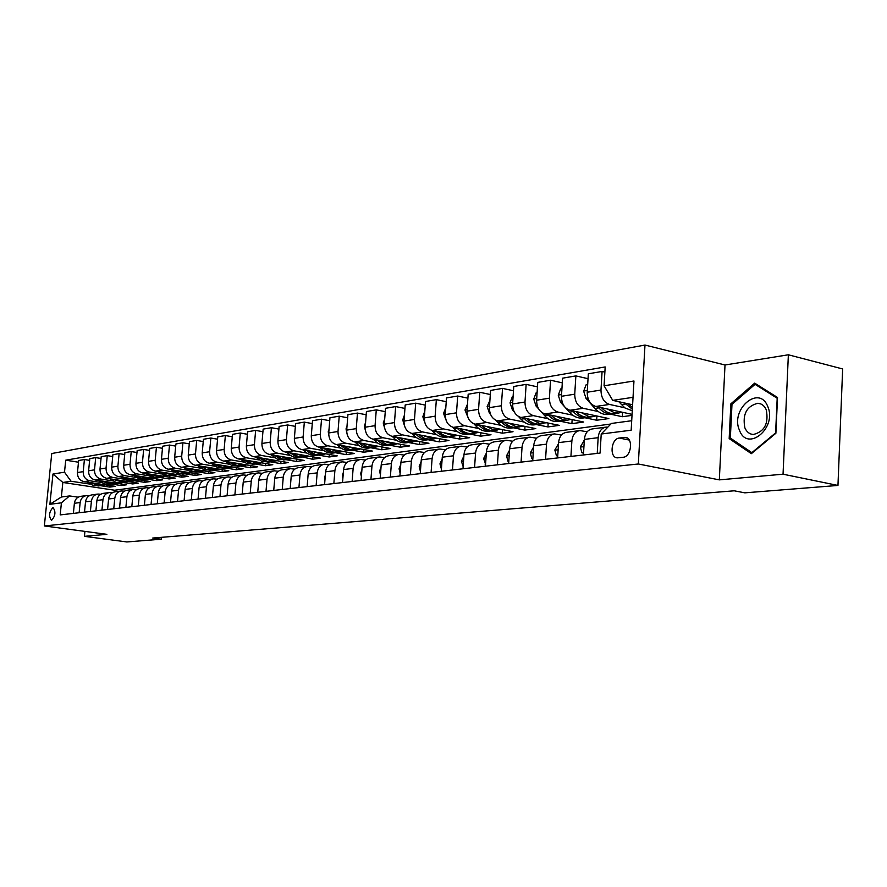 <?xml version="1.0" encoding="UTF-8"?>
<svg xmlns="http://www.w3.org/2000/svg" width="887" height="887" viewBox="0 0 887 887"><rect width="100%" height="100%" fill="white"/><g stroke="black" fill="none" stroke-linecap="round" stroke-linejoin="round"><path stroke-width="1.33" d="M51.601 520.292C55.449 515.946 55.936 511.71 53.076 507.619L52.887 507.619C49.051 511.999 48.563 516.223 51.435 520.303L51.601 520.292M644.982 345.054L51.745 453.523L44.35 525.958L638.33 463.99L644.982 345.054L725.012 364.989L719.324 479.867L783.044 474.201L788.366 354.789L725.012 364.989M788.366 354.789L842.65 368.959L837.96 485.444L783.044 474.201M837.96 485.444L744.836 492.839L734.214 490.799L152.73 538.043L161.29 539.207L161.467 537.334M624.271 437.424L619.348 438.034C610.966 438.577 609.147 458.014 617.496 457.847L623.129 457.282C631.599 456.872 633.484 437.18 625.047 437.391L627.242 438.045M633.03 397.332L612.729 400.359L604.069 385.79L605.178 366.941L65.716 460.187L78.488 462.216M604.069 385.79L633.961 381L631.167 430.206L601.22 434.02L611.387 423.454L631.71 420.726M610.833 424.019L114.589 490.234L62.844 482.461L61.369 497.019L69.563 495.922L61.414 502.829L60.194 514.903L600.089 453.069L601.22 434.02M61.414 502.829L49.883 504.304L52.965 474.035L64.507 472.183L65.716 460.187M84.919 531.391L84.431 536.336L126.808 541.946L161.29 539.207M84.431 536.336L106.883 534.34L44.35 525.958M719.324 479.867L638.33 463.99M69.563 495.922L78.167 497.186M79.131 512.741L80.14 502.552C80.817 498.483 83.012 496.143 86.738 495.545L89.299 495.733M90.396 511.444L91.416 501.144C92.093 497.03 94.299 494.658 98.058 494.048L100.697 494.259M101.938 510.125L102.959 499.691C103.635 495.534 105.863 493.139 109.655 492.518L112.361 492.74M113.769 508.772L114.789 498.217C115.465 494.004 117.716 491.575 121.53 490.954L124.324 491.187M125.887 507.386L126.908 496.698C127.595 492.429 129.857 489.979 133.704 489.358L136.576 489.602M138.305 505.956L139.337 495.134C140.024 490.821 142.308 488.349 146.178 487.706L149.149 487.972M151.056 504.503L152.076 493.549C152.775 489.169 155.07 486.664 158.973 486.021L162.033 486.298M164.117 503.007L165.148 491.908C165.847 487.473 168.164 484.945 172.1 484.291L175.249 484.59M177.533 501.465L178.564 490.223C179.263 485.743 181.591 483.171 185.56 482.517L188.82 482.827M191.304 499.891L192.335 488.504C193.033 483.958 195.384 481.353 199.387 480.699L202.746 481.031M205.44 498.272L206.471 486.73C207.181 482.129 209.543 479.49 213.567 478.836L217.049 479.18M219.965 496.609L220.996 484.912C221.706 480.244 224.089 477.583 228.147 476.907L231.74 477.284M234.889 494.902L235.92 483.049C236.629 478.315 239.024 475.609 243.127 474.933L246.841 475.332M250.223 493.139L251.265 481.12C251.975 476.33 254.392 473.591 258.516 472.915L262.364 473.325M266 491.331L267.042 479.146C267.752 474.29 270.18 471.507 274.349 470.82L278.33 471.274M282.232 489.48L283.263 477.117C283.984 472.183 286.434 469.367 290.626 468.68L294.761 469.156M298.941 487.562L299.972 475.022C300.693 470.021 303.154 467.172 307.379 466.473L311.659 466.972M316.138 485.588L317.169 472.871C317.89 467.793 320.373 464.899 324.631 464.2L329.077 464.733M333.856 483.559L334.887 470.653C335.608 465.498 338.113 462.57 342.404 461.861L347.005 462.426M352.117 481.475L353.137 468.369C353.858 463.136 356.386 460.165 360.71 459.444L365.488 460.054M370.943 479.313L371.963 466.008C372.684 460.697 375.223 457.681 379.581 456.96L384.559 457.614M390.358 477.095L391.378 463.579C392.098 458.191 394.66 455.131 399.05 454.399L404.217 455.086M410.404 474.8L411.413 461.074C412.133 455.596 414.706 452.492 419.13 451.749L424.518 452.492M431.093 472.427L432.102 458.479C432.823 452.913 435.417 449.764 439.874 449.022L445.474 449.809M452.47 469.977L453.468 455.807C454.199 450.152 456.805 446.948 461.284 446.194L467.127 447.048M474.567 467.449L475.565 453.035C476.286 447.292 478.902 444.032 483.426 443.278L489.513 444.187M497.419 464.832L498.405 450.175C499.126 444.332 501.765 441.027 506.311 440.262L512.664 441.238M521.068 462.116L522.044 447.214C522.765 441.271 525.414 437.912 529.994 437.147L536.635 438.189M545.56 459.311L546.514 444.154C547.235 438.1 549.896 434.697 554.519 433.909L561.449 435.04M570.929 456.406L571.871 440.972C572.592 434.818 575.264 431.348 579.91 430.561L587.172 431.781M114.589 490.234L114.423 491.919M632.608 404.771L612.729 400.359M624.681 407.754L609.546 404.439C603.958 402.454 601.109 397.664 600.976 390.058L602.085 371.453L604.867 372.096M632.065 414.362L595.742 406.468C590.177 404.505 587.338 399.76 587.216 392.231L588.325 373.793L602.085 371.453M632.01 415.382L622.319 416.713L610.467 414.162M598.215 411.524L583.225 408.297C577.681 406.368 574.854 401.667 574.743 394.194L575.863 375.911L588.037 378.694M596.918 416.014L596.663 420.238L608.87 418.564L569.909 410.26C564.387 408.342 561.571 403.685 561.46 396.289L562.591 378.172L575.863 375.911M596.663 420.238L584.899 417.755M572.669 415.171L557.834 412.034C552.335 410.138 549.53 405.525 549.43 398.185L550.561 380.213L562.303 382.851M572.137 419.606L571.893 423.642L583.679 422.024L544.984 413.919C539.507 412.045 536.713 407.477 536.613 400.203L537.755 382.397L550.561 380.213M571.893 423.642L560.196 421.214M548.011 418.686L533.32 415.626C527.865 413.774 525.082 409.251 524.993 402.033L526.135 384.37L537.467 386.865M548.188 423.066L547.944 426.935L559.331 425.361L520.913 417.455C515.469 415.626 512.708 411.136 512.608 403.984L513.773 386.477L526.135 384.37M547.944 426.935L536.325 424.563M524.184 422.079L509.648 419.107C504.226 417.3 501.465 412.843 501.377 405.758L502.541 388.384L513.484 390.757M525.015 426.414L524.782 430.106L535.803 428.598L497.64 420.87C492.241 419.074 489.502 414.661 489.424 407.643L490.589 390.424L502.541 388.384M524.782 430.106L513.251 427.789M501.144 425.361L486.752 422.467C481.375 420.693 478.647 416.325 478.57 409.35L479.745 392.265L490.311 394.515M502.607 429.641L502.364 433.189L513.03 431.725L475.155 424.174C469.788 422.423 467.072 418.087 467.005 411.169L468.181 394.238L479.745 392.265M502.364 433.189L490.921 430.927M478.858 428.543L464.611 425.716C459.278 423.986 456.572 419.684 456.506 412.821L457.692 396.023L467.904 398.163M480.898 432.767L480.665 436.171L490.999 434.752L453.39 427.368C448.068 425.649 445.385 421.392 445.318 414.584L446.505 397.919L457.692 396.023M480.665 436.171L469.301 433.954M457.293 431.614L443.19 428.864C437.901 427.168 435.218 422.933 435.151 416.191L436.349 399.649L446.239 401.689M459.876 435.794L459.654 439.054L469.655 437.679L432.324 430.461C427.046 428.776 424.385 424.585 424.319 417.899L425.516 401.489L436.349 399.649M459.654 439.054L448.367 436.892M436.415 434.597L422.456 431.914C417.2 430.239 414.539 426.082 414.484 419.44L415.681 403.164L425.261 405.104M439.508 438.71L439.276 441.848L448.977 440.517L411.923 433.455C406.689 431.803 404.051 427.689 403.995 421.092L405.204 404.949L415.681 403.164M439.276 441.848L428.077 439.73M416.18 437.479L402.354 434.863C397.143 433.222 394.515 429.142 394.471 422.6L395.669 406.568L404.938 408.43M419.751 441.549L419.529 444.564L428.931 443.278L392.154 436.36C386.965 434.741 384.348 430.683 384.304 424.197L385.512 408.297L395.669 406.568M419.529 444.564L408.408 442.491M396.578 440.274L382.885 437.723C377.718 436.116 375.101 432.091 375.068 425.66L376.276 409.872L385.257 411.646M400.58 444.287L400.37 447.192L409.495 445.939L372.995 439.176C367.85 437.579 365.244 433.599 365.211 427.212L366.431 411.546L376.276 409.872M400.37 447.192L389.326 445.163M377.552 442.99L364.003 440.495C358.869 438.921 356.286 434.963 356.252 428.621L357.472 413.076L366.176 414.761M381.987 446.948L381.765 449.753L390.624 448.534L354.412 441.903C349.301 440.34 346.728 436.415 346.695 430.128L347.915 414.695L357.472 413.076M381.765 449.753L370.81 447.758M359.102 445.629L345.686 443.19C340.597 441.637 338.036 437.746 338.002 431.492L339.233 416.18L347.671 417.799M363.925 449.532L363.714 452.226L372.318 451.051L336.373 444.553C331.306 443.023 328.755 439.154 328.733 432.956L329.953 417.755L339.233 416.18M363.714 452.226L352.838 450.274M341.196 448.179L327.913 445.795C322.857 444.276 320.329 440.44 320.296 434.286L321.526 419.185L329.72 420.737M346.373 452.037L346.174 454.632L354.534 453.49L318.865 447.126C313.843 445.618 311.315 441.815 311.293 435.705L312.523 420.715L321.526 419.185M346.174 454.632L335.386 452.725M323.81 450.663L310.65 448.334C305.638 446.837 303.121 443.056 303.11 436.992L304.33 422.112L312.291 423.598M329.332 454.466L329.132 456.982L337.248 455.863L301.868 449.62C296.879 448.146 294.384 444.387 294.362 438.366L295.593 423.598L304.33 422.112M329.132 456.982L318.422 455.098M306.913 453.08L293.885 450.796C288.918 449.332 286.423 445.607 286.412 439.619L287.632 424.951L295.36 426.381M312.756 456.827L312.557 459.255L320.451 458.169L285.348 452.048C280.403 450.596 277.919 446.893 277.908 440.961L279.139 426.403L287.632 424.951M312.557 459.255L303.31 457.204M290.492 455.43L277.587 453.19C272.653 451.749 270.191 448.079 270.18 442.181L271.411 427.711L278.917 429.086M296.635 459.122L296.446 461.462L304.13 460.408L269.293 454.41C264.381 452.98 261.931 449.332 261.92 443.478L263.151 429.12L271.411 427.711M296.446 461.462L285.913 459.654M274.526 457.703L261.743 455.519C256.853 454.1 254.414 450.485 254.403 444.664L255.633 430.395L262.929 431.714M280.957 461.351L280.769 463.624L288.242 462.593L253.682 456.694C248.815 455.297 246.375 451.705 246.375 445.928L247.606 431.769L255.633 430.395M280.769 463.624L270.324 461.85M258.993 459.921L246.342 457.781C241.486 456.384 239.069 452.813 239.069 447.081L240.288 433.011L247.384 434.275M265.69 463.524L265.512 465.719L272.786 464.71L238.492 458.934C233.669 457.548 231.252 454.011 231.252 448.312L232.483 434.342L240.288 433.011M265.512 465.719L255.157 463.979M243.892 462.083L231.352 459.976C226.54 458.601 224.134 455.086 224.134 449.432L225.365 435.55L232.272 436.77M250.833 465.631L250.655 467.759L257.729 466.784L223.712 461.096C218.923 459.743 216.528 456.251 216.539 450.629L217.77 436.847L225.365 435.55M250.655 467.759L240.377 466.052M229.179 464.189L216.761 462.116C211.993 460.774 209.609 457.304 209.609 451.727L210.84 438.023L217.559 439.198M236.363 467.682L236.186 469.744L243.082 468.791L209.321 463.214C204.575 461.872 202.203 458.435 202.214 452.891L203.445 439.276L210.84 438.023M236.186 469.744L225.997 468.07M214.854 466.229L202.558 464.211C197.823 462.881 195.462 459.455 195.473 453.956L196.703 440.429L203.234 441.56M222.26 469.678L222.083 471.673L228.802 470.753L195.317 465.265C190.605 463.956 188.255 460.564 188.266 455.086L189.485 441.648L196.703 440.429M222.083 471.673L211.982 470.032M200.905 468.225L188.72 466.24C184.03 464.932 181.68 461.562 181.702 456.118L182.922 442.768L189.286 443.866M208.512 471.629L208.345 473.569L214.898 472.66L181.669 467.272C176.99 465.974 174.661 462.626 174.672 457.226L175.903 443.966L182.922 442.768M208.345 473.569L198.322 471.951M187.312 470.165L175.238 468.214C170.581 466.928 168.264 463.602 168.275 458.235L169.506 445.052L175.704 446.106M195.118 473.525L194.94 475.399L201.338 474.523L168.364 469.223C163.729 467.948 161.423 464.644 161.434 459.311L162.665 446.216L169.506 445.052M194.94 475.399L184.995 473.813M174.063 472.061L162.099 470.143C157.487 468.879 155.181 465.597 155.203 460.298L156.422 447.281L162.465 448.29M182.046 475.377L181.879 477.195L188.111 476.341L155.402 471.13C150.801 469.877 148.506 466.617 148.528 461.351L149.748 448.412L156.422 447.281M181.879 477.195L172.011 475.632M161.146 473.913L149.293 472.028C144.714 470.775 142.43 467.538 142.452 462.304L143.672 449.454L149.559 450.43M169.295 477.184L169.129 478.947L175.216 478.115L142.752 472.993C138.195 471.751 135.922 468.524 135.944 463.324L137.163 450.552L143.672 449.454M169.129 478.947L159.338 477.406M148.55 475.709L136.798 473.869C132.252 472.638 129.99 469.434 130.012 464.267L131.232 451.561L136.975 452.514M156.855 478.936L156.7 480.654L162.631 479.845L130.422 474.8C125.899 473.58 123.648 470.398 123.67 465.265L124.89 452.647L131.232 451.561M156.7 480.654L146.976 479.146M136.254 477.472L124.612 475.654C120.1 474.445 117.86 471.285 117.893 466.174L119.102 453.634L124.701 454.543M144.714 480.654L144.559 482.328L150.346 481.53L118.392 476.563C113.902 475.365 111.673 472.228 111.695 467.15L112.904 454.687L119.102 453.634M144.559 482.328L134.913 480.832M124.258 479.18L112.716 477.406C108.247 476.208 106.019 473.081 106.052 468.037L107.26 455.641L112.727 456.528M132.85 482.328L132.695 483.947L138.35 483.171L106.64 478.293C102.193 477.106 99.976 474.002 100.009 468.99L101.218 456.672L107.26 455.641M132.695 483.947L123.127 482.484M112.549 480.865L101.107 479.102C96.672 477.927 94.465 474.844 94.499 469.855L95.707 457.614L101.04 458.468M121.275 483.958L121.12 485.544L126.641 484.779L95.175 479.978C90.762 478.803 88.567 475.742 88.6 470.786L89.809 458.612L95.707 457.614M121.12 485.544L111.618 484.091M101.107 482.495L89.764 480.765C85.363 479.612 83.178 476.563 83.212 471.64L84.42 459.533L89.631 460.364M109.955 485.555L109.811 487.096L115.21 486.353L83.977 481.619C79.597 480.466 77.424 477.439 77.457 472.538L78.655 460.508L84.42 459.533M109.811 487.096L100.375 485.666M89.931 484.091L71.038 481.242L62.844 482.461L52.965 474.035M597.228 453.401L598.16 437.679C598.869 431.415 601.563 427.889 606.231 427.102L607.817 427.157M583.435 454.976L584.367 439.409C585.087 433.2 587.771 429.707 592.427 428.92L605.488 427.201M622.563 412.289L622.319 416.713M557.624 457.936L558.577 442.635C559.287 436.548 561.959 433.1 566.593 432.324L579.167 430.661M532.721 460.785L533.686 445.762C534.406 439.764 537.056 436.382 541.658 435.606L553.776 434.009M508.672 463.535L509.648 448.767C510.369 442.879 513.019 439.542 517.587 438.777L529.262 437.236M485.444 466.196L486.431 451.671C487.151 445.884 489.779 442.602 494.314 441.848L505.59 440.362M462.992 468.768L463.979 454.488C464.71 448.789 467.316 445.562 471.817 444.808L482.705 443.378M441.271 471.263L442.269 457.204C442.99 451.594 445.596 448.423 450.064 447.669L460.575 446.294M420.25 473.669L421.258 459.832C421.979 454.321 424.563 451.195 429.009 450.452L439.154 449.11M399.904 475.997L400.913 462.382C401.645 456.949 404.206 453.867 408.608 453.135L418.42 451.838M380.19 478.259L381.21 464.855C381.931 459.499 384.481 456.461 388.85 455.741L398.341 454.488M361.076 480.444L362.107 467.238C362.827 461.972 365.355 458.978 369.691 458.257L378.882 457.049M342.548 482.561L343.579 469.567C344.3 464.378 346.817 461.428 351.119 460.708L360.011 459.533M324.575 484.624L325.607 471.817C326.327 466.706 328.822 463.79 333.091 463.081L341.717 461.95M307.135 486.619L308.166 474.002C308.876 468.957 311.359 466.096 315.595 465.387L323.955 464.289M290.193 488.56L291.224 476.119C291.945 471.152 294.406 468.325 298.609 467.626L306.702 466.562M273.739 490.444L274.77 478.182C275.48 473.281 277.93 470.487 282.099 469.8L289.949 468.768M257.74 492.285L258.782 480.177C259.492 475.354 261.92 472.594 266.056 471.917L273.673 470.908M242.195 494.059L243.226 482.129C243.936 477.372 246.353 474.645 250.456 473.968L257.851 472.993M227.072 495.789L228.114 484.025C228.813 479.324 231.208 476.641 235.288 475.975L242.461 475.022M212.359 497.474L213.401 485.865C214.1 481.231 216.472 478.581 220.519 477.916L227.493 476.995M198.045 499.115L199.076 487.662C199.775 483.082 202.136 480.466 206.15 479.812L212.924 478.913M184.097 500.712L185.128 489.402C185.826 484.89 188.166 482.306 192.146 481.652L198.743 480.787M170.515 502.275L171.546 491.11C172.244 486.653 174.562 484.102 178.52 483.448L184.928 482.606M157.287 503.783L158.318 492.762C159.006 488.36 161.312 485.843 165.226 485.2L171.468 484.38M144.381 505.268L145.413 494.381C146.1 490.034 148.395 487.54 152.276 486.908L158.352 486.109M131.808 506.699L132.839 495.955C133.527 491.664 135.789 489.203 139.647 488.571L145.557 487.795M119.545 508.107L120.565 497.485C121.253 493.25 123.504 490.821 127.34 490.189L133.083 489.436M107.582 509.482L108.602 498.993C109.278 494.802 111.518 492.396 115.321 491.775L120.92 491.043M95.907 510.812L96.916 500.456C97.592 496.31 99.821 493.937 103.591 493.327L109.046 492.607M84.509 512.121L85.518 501.876C86.194 497.784 88.401 495.434 92.137 494.835L97.459 494.126M64.507 472.183L71.038 481.242M73.377 513.396L74.386 503.273C75.051 499.226 77.247 496.908 80.961 496.299L86.139 495.622M49.883 504.304L61.369 497.019M754.682 383.14L730.866 403.829L729.169 438.599L751.356 453.667L775.892 433.255L777.511 397.487L754.682 383.14M732.03 439.209L729.169 438.599M732.252 404.15L730.866 403.829M618.782 401.7L624.903 407.92L632.276 410.781M624.492 402.964L632.364 409.206M632.453 407.532L628.118 403.773M583.579 452.603L581.983 452.791L580.275 446.948L584.311 440.362M581.983 452.791L583.546 453.102M557.768 455.608L556.459 455.752L554.83 450.008L558.511 443.744M556.459 455.752L557.746 456.007M532.865 458.501L531.812 458.623L530.26 452.958L533.608 447.004M531.812 458.623L532.843 458.812M587.682 384.559L586.096 384.814L583.657 391.189L586.008 398.33L594.867 408.441C598.814 412.799 603.193 414.817 608.027 414.506L609.358 414.329M607.384 408.996L614.425 412.732L618.516 413.043L622.097 412.189M598.026 406.956L598.814 407.865C602.772 412.233 607.163 414.262 611.997 413.952L613.915 413.641M615.844 413.42L614.514 413.597C609.768 413.907 605.433 411.945 601.519 407.721M561.937 388.75L560.628 388.961L558.256 395.214L560.584 402.232L569.365 412.156C573.279 416.424 577.637 418.409 582.437 418.099L583.757 417.91M581.528 412.732L588.502 416.38L592.571 416.679L596.108 415.848M572.481 410.803L573.19 411.601C577.104 415.881 581.462 417.866 586.274 417.555L588.136 417.256M590.021 417.034L588.702 417.223C584.012 417.522 579.732 415.626 575.863 411.524M537.09 392.797L536.036 392.963L533.741 399.106L536.036 406.002L538.62 408.885M541.879 412.533L544.751 415.737C548.632 419.928 552.956 421.868 557.723 421.558L559.043 421.38M556.559 416.347L563.478 419.906L567.514 420.183L571.017 419.374M547.822 414.506L548.432 415.205C552.324 419.407 556.659 421.358 561.427 421.037L563.256 420.748M565.086 420.527L563.777 420.715C559.143 421.026 554.907 419.185 551.082 415.194M508.816 461.295L508.018 461.384L506.532 455.818L509.559 450.141M508.018 461.384L508.805 461.528M513.096 396.7L512.287 396.833L510.047 402.864L512.32 409.639L514.105 411.612M518.596 416.58L520.968 419.196C524.816 423.321 529.107 425.217 533.852 424.906L535.149 424.729M532.444 419.828L539.307 423.31L546.769 422.777M523.995 418.087L524.527 418.686C528.386 422.811 532.688 424.718 537.422 424.407L539.207 424.119M541.003 423.908L539.695 424.086C535.116 424.396 530.936 422.611 527.144 418.731M739.481 430.306C747.508 452.625 777.544 427.667 767.676 406.335C759.039 384.259 729.946 409.572 739.481 430.306M744.88 427.878C746.688 431.969 749.493 434.175 753.307 434.497C764.561 431.681 768.874 423.432 766.235 409.75C764.417 405.725 761.634 403.563 757.886 403.263C746.643 406.08 742.308 414.284 744.88 427.878M755.07 384.337L777.189 398.241L775.615 432.878L751.854 452.658L730.345 438.067L731.986 404.372L755.07 384.337L757.553 384.947M752.42 452.78L751.854 452.658M485.588 463.99L483.603 458.579L486.331 453.179M485.023 464.056L485.577 464.156M463.136 466.595L461.417 461.251L463.868 456.14M441.427 469.123L439.963 463.834L442.147 459.022M420.416 471.474L419.196 466.329L421.114 461.839M400.104 473.237L399.072 468.757L400.758 464.577M489.912 400.48L487.151 406.501L489.402 413.154L490.578 414.451M495.922 420.305L497.973 422.545C501.787 426.592 506.056 428.454 510.757 428.144L512.054 427.966M509.138 423.199L515.935 426.603L523.341 426.07M500.955 421.536L501.421 422.046C505.235 426.104 509.504 427.977 514.216 427.656L515.957 427.379M517.709 427.168L516.411 427.346C511.888 427.667 507.752 425.926 504.004 422.157M467.493 404.128L464.999 410.016L467.915 417.3M473.913 423.82L475.731 425.782C479.512 429.763 483.748 431.592 488.427 431.27L489.702 431.093M486.597 426.459L493.338 429.785L500.667 429.264M478.67 424.873L479.058 425.305C482.861 429.286 487.096 431.115 491.775 430.805L493.471 430.539M495.179 430.328L493.893 430.505C489.424 430.816 485.333 429.142 481.619 425.461M445.806 407.654L443.567 413.409L446.039 420.128M452.57 427.157L454.199 428.92C457.958 432.823 462.16 434.619 466.806 434.308L468.081 434.12M464.788 429.607L475.365 433.1L478.725 432.346M457.104 428.099L457.426 428.454C461.196 432.368 465.398 434.164 470.043 433.854L471.707 433.588M473.381 433.377L472.095 433.566C467.682 433.876 463.635 432.235 459.965 428.654M424.818 411.158L422.822 416.702L424.895 422.911M431.869 430.361L433.355 431.958C437.08 435.794 441.249 437.557 445.862 437.236L447.126 437.058M443.666 432.656L454.155 436.071L457.481 435.329M436.216 431.215L436.482 431.503C440.218 435.351 444.387 437.114 448.999 436.803L450.629 436.548M452.259 436.337L450.995 436.515C446.627 436.836 442.624 435.24 438.987 431.747M404.45 415.061L402.72 419.895L404.428 425.594M411.779 433.433L413.165 434.896C416.857 438.666 420.992 440.395 425.572 440.085L426.824 439.908M423.21 435.606L433.61 438.954L436.903 438.222M415.992 434.231L416.191 434.453C419.895 438.245 424.03 439.974 428.609 439.653L430.206 439.409M431.803 439.209L425.206 438.777L418.675 434.741M380.434 474.955L379.581 471.097L381.022 467.261M384.714 418.841L383.239 422.988L384.603 428.144M392.298 436.393L393.595 437.746C397.254 441.46 401.356 443.156 405.902 442.835L407.144 442.668M403.385 438.466L413.697 441.748L416.957 441.016M396.378 437.158L396.533 437.313C400.192 441.039 404.306 442.746 408.852 442.425L410.415 442.192M411.978 441.992L405.448 441.582L398.984 437.646M361.375 476.618L360.676 473.37L361.896 469.877M365.577 422.5L364.357 425.982L365.4 430.572M373.405 439.253L374.613 440.506C378.25 444.165 382.319 445.828 386.821 445.518L388.062 445.341M384.171 441.249L394.382 444.454L397.609 443.744M377.352 439.985L377.463 440.096C381.1 443.755 385.169 445.429 389.681 445.108L391.211 444.875M392.741 444.686L386.288 444.287L379.891 440.451M342.892 478.226L342.338 475.576L343.347 472.449M347.017 426.048L346.03 428.887L346.784 432.878M355.077 442.025L356.197 443.19C359.8 446.782 363.836 448.423 368.316 448.112L369.546 447.935M365.522 443.943L375.656 447.081L378.838 446.372M358.902 442.724L358.958 442.79C362.572 446.394 366.608 448.035 371.088 447.713L372.584 447.491M374.081 447.303L367.695 446.926L361.364 443.178M324.964 479.789L324.542 477.727L325.352 474.988M329.01 429.496L328.245 431.714L328.744 435.062M337.282 444.72L338.324 445.795C341.894 449.332 345.897 450.94 350.343 450.629L351.562 450.452M347.427 446.549L357.472 449.631L360.621 448.933M338.324 445.795L341.007 445.396C344.577 448.955 348.591 450.563 353.037 450.252L354.501 450.031M355.975 449.842L349.644 449.476L343.391 445.817M307.567 481.308L307.878 477.494M311.525 432.845L311.27 437.125M319.996 447.325L320.972 448.323C324.509 451.805 328.478 453.39 332.891 453.069L334.1 452.902M329.853 449.088L339.81 452.104L342.936 451.416M323.6 447.968C327.137 451.439 331.106 453.024 335.508 452.703L336.949 452.492M338.379 452.303L332.126 451.96L325.928 448.39M290.67 482.772L290.903 480.022M294.551 436.094L294.329 439.076M303.199 449.853L304.108 450.773C307.612 454.211 311.559 455.763 315.927 455.452L317.136 455.275M312.789 451.55L322.657 454.51L325.751 453.834M306.702 450.474C310.206 453.867 314.131 455.408 318.477 455.086L319.885 454.887M321.294 454.698L315.096 454.377L308.975 450.873M274.26 484.202L274.393 482.628M278.052 439.242L277.919 440.883M286.878 452.315L287.721 453.157C291.191 456.539 295.105 458.08 299.451 457.759L300.649 457.592M296.203 453.944L305.982 456.838L309.042 456.184M290.282 452.902L295.792 456.528L301.924 457.415L299.451 457.759M304.696 457.027L298.553 456.716L292.499 453.29M271.001 454.698L277.276 459.122L284.605 459.843M280.081 456.262L289.783 459.111L292.81 458.457M274.316 455.275L280.614 459.111L287.188 459.466M288.541 459.289L282.465 458.989L276.467 455.641M255.567 457.016L261.732 461.318L269.005 462.027M264.404 458.524L274.016 461.329L277.01 460.675M258.793 457.57L265.025 461.318L271.5 461.672M272.841 461.484L266.821 461.207L260.889 457.925M240.543 459.278L246.608 463.469L253.826 464.156M249.147 460.73L258.682 463.469L261.643 462.837M243.681 459.81L249.846 463.469L256.243 463.812M257.552 463.635L251.598 463.358L245.721 460.153M225.919 461.473L231.895 465.553L239.046 466.229M234.301 462.87L243.748 465.564L246.686 464.932M228.979 461.983L235.077 465.564L241.397 465.886M242.672 465.719L236.785 465.453L230.964 462.315M211.683 463.602L217.559 467.582L224.655 468.236M219.854 464.954L229.212 467.604L232.128 466.983M214.654 464.089L220.686 467.604L226.928 467.915M228.192 467.748L222.36 467.493L216.594 464.411M197.801 465.675L203.589 469.556L210.64 470.21M205.773 466.983L215.053 469.589L217.936 468.979M200.706 466.152L206.671 469.589L212.836 469.888M214.077 469.722L202.602 466.462M184.285 467.704L189.984 471.485L196.969 472.117M192.058 468.957L201.26 471.518L204.121 470.919M187.113 468.159L193.022 471.529L199.109 471.817M200.329 471.651L188.964 468.458M171.102 469.666L176.713 473.37L183.653 473.991M178.686 470.886L187.811 473.403L190.638 472.804M173.863 470.11L179.706 473.414L185.727 473.691M186.924 473.525L175.67 470.398M158.252 471.585L163.785 475.199L170.67 475.809M165.658 472.76L174.706 475.244L177.511 474.656M160.946 472.017L166.734 475.255L172.677 475.521M173.863 475.365L162.709 472.294M145.723 473.458L151.167 476.984L157.997 477.583M152.941 474.6L161.922 477.04L164.694 476.452M148.351 473.869L154.072 477.04L159.959 477.306M161.112 477.151L150.069 474.146M133.493 475.277L138.86 478.736L145.634 479.313M140.545 476.386L149.448 478.78L152.198 478.204M136.055 475.687L141.732 478.792L147.541 479.047M148.672 478.891L137.74 475.942M121.552 477.062L126.841 480.432L133.571 481.009M128.438 478.126L137.274 480.488L139.991 479.922M124.058 477.45L127.44 479.679L131.209 480.821L135.412 480.743L125.699 477.705M136.543 480.588L137.274 480.488M109.899 478.792L115.898 482.351L121.796 482.661M116.629 479.834L125.389 482.151L128.083 481.597M112.35 479.168L123.581 482.406M124.69 482.251L113.957 479.412M98.524 480.488L104.444 483.969L110.287 484.269M105.098 481.497L113.78 483.781L116.452 483.227M100.907 480.854L110.942 484.18L102.482 481.087M113.115 483.87L113.78 483.781M87.403 482.14L93.246 485.555L99.056 485.843M93.834 483.116L102.448 485.366L105.098 484.823M89.742 482.495L99.677 485.754L91.283 482.728M101.817 485.455L102.448 485.366M595.742 406.468L609.546 404.439M569.909 410.26L583.225 408.297M544.984 413.919L557.834 412.034M520.913 417.455L533.32 415.626M497.64 420.87L509.648 419.107M475.155 424.174L486.752 422.467M453.39 427.368L464.611 425.716M432.324 430.461L443.19 428.864M411.923 433.455L422.456 431.914M392.154 436.36L402.354 434.863M372.995 439.176L382.885 437.723M354.412 441.903L364.003 440.495M336.373 444.553L345.686 443.19M318.865 447.126L327.913 445.795M301.868 449.62L310.65 448.334M285.348 452.048L293.885 450.796M269.293 454.41L277.587 453.19M253.682 456.694L261.743 455.519M238.492 458.934L246.342 457.781M223.712 461.096L231.352 459.976M209.321 463.214L216.761 462.116M195.317 465.265L202.558 464.211M181.669 467.272L188.72 466.24M168.364 469.223L175.238 468.214M155.402 471.13L162.099 470.143M142.752 472.993L149.293 472.028M130.422 474.8L136.798 473.869M118.392 476.563L124.612 475.654M106.64 478.293L112.716 477.406M95.175 479.978L101.107 479.102M83.977 481.619L89.764 480.765M587.216 392.231L600.976 390.058M584.367 439.409L598.16 437.679M558.577 442.635L571.871 440.972M561.46 396.289L574.743 394.194M533.686 445.762L546.514 444.154M536.613 400.203L549.43 398.185M509.648 448.767L522.044 447.214M512.608 403.984L524.993 402.033M486.431 451.671L498.405 450.175M489.424 407.643L501.377 405.758M463.979 454.488L475.565 453.035M467.005 411.169L478.57 409.35M442.269 457.204L453.468 455.807M445.318 414.584L456.506 412.821M421.258 459.832L432.102 458.479M424.319 417.899L435.151 416.191M400.913 462.382L411.413 461.074M403.995 421.092L414.484 419.44M381.21 464.855L391.378 463.579M384.304 424.197L394.471 422.6M362.107 467.238L371.963 466.008M365.211 427.212L375.068 425.66M343.579 469.567L353.137 468.369M346.695 430.128L356.252 428.621M325.607 471.817L334.887 470.653M328.733 432.956L338.002 431.492M308.166 474.002L317.169 472.871M311.293 435.705L320.296 434.286M291.224 476.119L299.972 475.022M294.362 438.366L303.11 436.992M274.77 478.182L283.263 477.117M277.908 440.961L286.412 439.619M258.782 480.177L267.042 479.146M261.92 443.478L270.18 442.181M243.226 482.129L251.265 481.12M246.375 445.928L254.403 444.664M228.114 484.025L235.92 483.049M231.252 448.312L239.069 447.081M213.401 485.865L220.996 484.912M216.539 450.629L224.134 449.432M199.076 487.662L206.471 486.73M202.214 452.891L209.609 451.727M185.128 489.402L192.335 488.504M188.266 455.086L195.473 453.956M171.546 491.11L178.564 490.223M174.672 457.226L181.702 456.118M158.318 492.762L165.148 491.908M161.434 459.311L168.275 458.235M145.413 494.381L152.076 493.549M148.528 461.351L155.203 460.298M132.839 495.955L139.337 495.134M135.944 463.324L142.452 462.304M120.565 497.485L126.908 496.698M123.67 465.265L130.012 464.267M108.602 498.993L114.789 498.217M111.695 467.15L117.893 466.174M96.916 500.456L102.959 499.691M100.009 468.99L106.052 468.037M85.518 501.876L91.416 501.144M88.6 470.786L94.499 469.855M74.386 503.273L80.14 502.552M77.457 472.538L83.212 471.64M629.271 440.074L619.348 438.034M625.379 403.995L621.288 404.594M580.32 447.092L583.934 446.649M583.435 440.906L584.289 440.806M554.874 450.152L558.134 449.753M530.304 453.102L533.231 452.747M587.327 390.457L583.724 391.023M598.814 407.865L594.867 408.441M587.904 398.041L586.008 398.33M561.571 394.538L558.311 395.059M573.19 411.601L569.365 412.156M562.136 401.988L560.584 402.232M536.724 398.485L533.797 398.95M548.432 415.205L544.751 415.737M537.278 405.802L536.036 406.002M506.566 455.962L509.193 455.641M512.719 402.299L510.103 402.72M524.527 418.686L520.968 419.196M513.263 409.495L512.32 409.639M483.637 458.712L485.976 458.435M461.451 461.384L463.524 461.129M439.996 463.968L441.804 463.746M419.218 466.462L420.793 466.274M399.106 468.879L400.447 468.724M489.535 405.98L487.207 406.346M501.421 422.046L497.973 422.545M490.067 413.054L489.402 413.154M467.116 409.539L465.054 409.872M479.058 425.305L475.731 425.782M445.429 412.987L443.622 413.264M457.426 428.454L454.199 428.92M424.441 416.313L422.866 416.568M436.482 431.503L433.355 431.958M404.117 419.54L402.776 419.751M416.191 434.453L413.165 434.896M379.603 471.23L380.734 471.086M384.415 422.667L383.295 422.844M396.533 437.313L393.595 437.746M360.699 473.503L361.63 473.392M365.333 425.705L364.402 425.849M377.463 440.096L374.613 440.506M342.36 475.709L343.103 475.609M346.817 428.643L346.074 428.754M358.958 442.79L356.197 443.19M324.564 477.849L325.13 477.771M328.855 431.492L328.29 431.581M323.5 447.946L320.972 448.323M306.458 450.43L304.108 450.773M289.905 452.836L287.721 453.157M273.806 455.186L271.788 455.474M258.161 457.459L256.288 457.736M242.938 459.677L241.209 459.932M228.125 461.839L226.529 462.072M213.7 463.934L212.237 464.145M199.653 465.985L198.311 466.174M185.971 467.97L184.751 468.148M172.632 469.91L171.524 470.077M159.638 471.806L158.64 471.951M146.954 473.647L146.067 473.78M134.591 475.454L133.793 475.565M122.528 477.206L121.818 477.317M110.753 478.925L110.132 479.013M626.544 437.701L625.047 437.391M608.027 414.506L611.997 413.952M614.514 413.597L618.516 413.043M582.437 418.099L586.274 417.555M588.702 417.223L592.571 416.679M557.723 421.558L561.427 421.037M563.777 420.715L567.514 420.183M533.852 424.906L537.422 424.407M539.695 424.086L543.299 423.576M760.891 403.973L757.886 403.263M510.757 428.144L514.216 427.656M516.411 427.346L519.904 426.858M488.427 431.27L491.775 430.805M493.893 430.505L497.274 430.029M466.806 434.308L470.043 433.854M472.095 433.566L475.365 433.1M445.862 437.236L448.999 436.803M450.995 436.515L454.155 436.071M425.572 440.085L428.609 439.653M430.539 439.387L433.61 438.954M405.902 442.835L408.852 442.425M410.725 442.158L413.697 441.748M386.821 445.518L389.681 445.108M391.5 444.853L394.382 444.454M368.316 448.112L371.088 447.713M372.85 447.469L375.656 447.081M350.343 450.629L353.037 450.252M354.745 450.008L357.472 449.631M332.891 453.069L335.508 452.703M337.171 452.47L339.81 452.104M315.927 455.452L318.477 455.086M320.096 454.865L322.657 454.51M303.498 457.193L305.982 456.838M283.419 460.009L285.825 459.666M287.355 459.455L289.783 459.111M267.83 462.194L270.169 461.861M271.655 461.65L274.016 461.329M252.662 464.311L254.935 464.001M256.387 463.79L258.682 463.469M237.893 466.385L240.111 466.074M241.519 465.875L243.748 465.564M223.513 468.403L225.675 468.103M227.039 467.904L229.212 467.604M209.498 470.365L211.605 470.066M212.935 469.888L215.053 469.589M195.839 472.283L197.901 471.995M199.198 471.806L201.26 471.518M182.534 474.146L184.529 473.869M185.804 473.691L187.811 473.403M169.55 475.964L171.501 475.687M172.743 475.521L174.706 475.244M156.888 477.738L158.795 477.472M160.004 477.306L161.922 477.04M144.537 479.468L146.399 479.213M147.575 479.047L149.448 478.78M132.485 481.164L134.292 480.909M120.71 482.805L122.484 482.561M123.603 482.406L125.389 482.151M109.212 484.424L110.942 484.18M97.991 485.998L99.677 485.754"/></g></svg>
